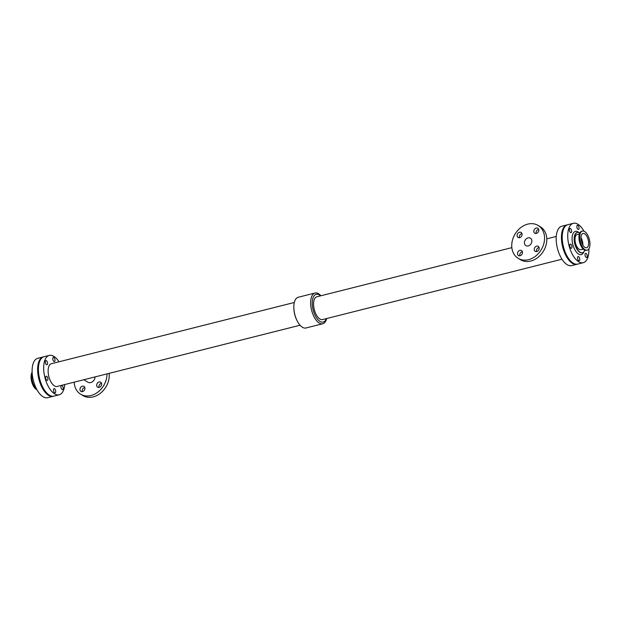 <?xml version="1.0" encoding="UTF-8"?>
<svg xmlns="http://www.w3.org/2000/svg" width="621" height="621" viewBox="0 0 621 621"><rect width="100%" height="100%" fill="white"/><g stroke="black" fill="none" stroke-linecap="round" stroke-linejoin="round"><path stroke-width="0.93" d="M62.007 385.54A2.15 1.025 -104.1 0 1 63.132 387.752A2.15 1.025 -104.1 0 1 62.574 389.623A2.15 1.025 -104.1 0 1 61.06 387.783A2.15 1.025 -104.1 0 1 61.526 385.447A2.15 1.025 -104.1 0 1 62.007 385.54M46.738 376.303A2.15 1.025 -104.1 0 1 47.871 378.515A2.15 1.025 -104.1 0 1 47.312 380.386A2.15 1.025 -104.1 0 1 45.791 378.546A2.15 1.025 -104.1 0 1 46.257 376.21A2.15 1.025 -104.1 0 1 46.738 376.303M53.841 357.463A2.15 1.025 -104.1 0 1 54.966 359.675A2.15 1.025 -104.1 0 1 54.415 361.538A2.15 1.025 -104.1 0 1 52.894 359.706A2.15 1.025 -104.1 0 1 53.359 357.362A2.15 1.025 -104.1 0 1 53.841 357.463M54.547 388.746A2.15 1.025 -104.1 0 1 55.68 390.951A2.15 1.025 -104.1 0 1 55.122 392.821A2.15 1.025 -104.1 0 1 53.608 390.982A2.15 1.025 -104.1 0 1 54.066 388.645A2.15 1.025 -104.1 0 1 54.547 388.746M46.389 360.661A2.15 1.025 -104.1 0 1 47.514 362.874A2.15 1.025 -104.1 0 1 46.955 364.744A2.15 1.025 -104.1 0 1 45.442 362.905A2.15 1.025 -104.1 0 1 45.907 360.568A2.15 1.025 -104.1 0 1 46.389 360.661M567.447 224.81A20.307 9.641 75.9 0 0 567.051 224.895A20.307 9.641 75.9 0 0 561.438 238.185A20.307 9.641 75.9 0 0 576.971 264.274A20.307 9.641 75.9 0 0 577.359 264.158M564.225 249.432A2.15 1.025 -104.1 0 1 563.449 246.731M567.051 224.895L561.795 226.215A20.307 9.641 75.9 0 0 556.183 239.504A20.307 9.641 75.9 0 0 571.724 265.594L576.971 264.274M511.851 247.639L316.819 296.799A11.737 5.573 75.9 0 0 313.574 304.484A11.737 5.573 75.9 0 0 322.555 319.567L561.997 259.213M59.003 361.787A20.307 9.641 75.9 0 0 49.276 355.406A20.307 9.641 75.9 0 0 43.664 368.695A20.307 9.641 75.9 0 0 59.205 394.785A20.307 9.641 75.9 0 0 64.739 384.554M294.331 302.474L51.372 363.712A11.737 5.573 75.9 0 0 48.127 371.397A11.737 5.573 75.9 0 0 57.109 386.472L300.067 325.233M49.276 355.406L44.029 356.726A20.307 9.641 75.9 0 0 38.417 370.015A20.307 9.641 75.9 0 0 53.949 396.105L59.205 394.785M320.933 295.767A15.843 7.522 75.9 0 0 315.026 293.019A15.843 7.522 75.9 0 0 310.647 303.39A15.843 7.522 75.9 0 0 322.773 323.743A15.843 7.522 75.9 0 0 326.669 318.526M315.026 293.019L298.227 297.257A15.843 7.522 75.9 0 0 293.842 307.55A15.843 7.522 75.9 0 0 293.849 307.62A15.843 7.522 75.9 0 0 297.234 320.995A15.843 7.522 75.9 0 0 305.974 327.981L322.773 323.743M293.842 307.55L293.857 308.241A14.306 6.792 75.9 0 0 293.857 308.303A14.306 6.792 75.9 0 0 296.916 320.382L297.234 320.995M320.583 295.852A14.306 6.792 75.9 0 0 312.239 303.677A14.306 6.792 75.9 0 0 318.084 319.823A14.306 6.792 75.9 0 0 326.328 318.62M538.112 225.446L540.355 226.805A19.228 15.253 121.2 0 1 546.806 239.124A19.228 15.253 121.2 0 1 537.856 257.49A19.228 15.253 121.2 0 1 520.445 259.71L518.201 258.352A19.228 15.253 121.2 0 1 515.104 234.001A19.228 15.253 121.2 0 1 538.112 225.446A19.228 15.253 121.2 0 1 544.563 237.765A19.228 15.253 121.2 0 1 535.612 256.139A19.228 15.253 121.2 0 1 518.201 258.352M538.795 230.119A2.926 2.321 121.2 0 1 537.437 232.906A2.926 2.321 121.2 0 1 534.79 233.248A2.926 2.321 121.2 0 1 534.324 229.545A2.926 2.321 121.2 0 1 537.817 228.241A2.926 2.321 121.2 0 1 538.795 230.119M539.207 248.214A2.926 2.321 121.2 0 1 537.848 251.008A2.926 2.321 121.2 0 1 535.201 251.342A2.926 2.321 121.2 0 1 534.728 247.639A2.926 2.321 121.2 0 1 538.228 246.343A2.926 2.321 121.2 0 1 539.207 248.214M522.09 234.327A2.926 2.321 121.2 0 1 520.732 237.121A2.926 2.321 121.2 0 1 518.085 237.455A2.926 2.321 121.2 0 1 517.611 233.752A2.926 2.321 121.2 0 1 521.112 232.456A2.926 2.321 121.2 0 1 522.09 234.327M522.502 252.429A2.926 2.321 121.2 0 1 521.143 255.215A2.926 2.321 121.2 0 1 518.496 255.557A2.926 2.321 121.2 0 1 518.023 251.854A2.926 2.321 121.2 0 1 521.516 250.55A2.926 2.321 121.2 0 1 522.502 252.429M531.887 240.956A4.37 3.462 121.2 0 1 529.853 245.132A4.37 3.462 121.2 0 1 525.894 245.637A4.37 3.462 121.2 0 1 525.187 240.102A4.37 3.462 121.2 0 1 530.419 238.161A4.37 3.462 121.2 0 1 531.887 240.956M538.671 229.359A2.926 2.321 -58.8 0 0 536.179 233.488M539.082 247.461A2.926 2.321 -58.8 0 0 536.591 251.583M521.966 233.574A2.926 2.321 -58.8 0 0 519.466 237.696M522.377 251.668A2.926 2.321 -58.8 0 0 519.878 255.798M74.202 382.163A19.228 15.253 -58.8 0 0 80.645 394.195A19.228 15.253 -58.8 0 0 97.947 392.068A19.228 15.253 -58.8 0 0 107.014 373.896M80.645 394.195L82.888 395.554A19.228 15.253 -58.8 0 0 100.967 392.798A19.228 15.253 -58.8 0 0 109.149 373.361M84.821 387.512A2.926 2.321 -58.8 0 0 82.329 391.641M101.534 383.304A2.926 2.321 -58.8 0 0 99.034 387.426M84.945 388.272A2.926 2.321 121.2 0 1 83.587 391.059A2.926 2.321 121.2 0 1 80.94 391.401A2.926 2.321 121.2 0 1 80.466 387.698A2.926 2.321 121.2 0 1 83.967 386.394A2.926 2.321 121.2 0 1 84.945 388.272M101.658 384.057A2.926 2.321 121.2 0 1 100.299 386.852A2.926 2.321 121.2 0 1 97.644 387.186A2.926 2.321 121.2 0 1 97.179 383.483A2.926 2.321 121.2 0 1 100.672 382.187A2.926 2.321 121.2 0 1 101.658 384.057M83.812 379.741L87.895 382.218A5.232 4.153 -58.8 0 0 92.513 381.705A5.232 4.153 -58.8 0 0 95.067 376.908M43.641 356.842A20.307 9.641 75.9 0 0 43.237 356.928A20.307 9.641 75.9 0 0 37.625 370.217A20.307 9.641 75.9 0 0 53.165 396.307A20.307 9.641 75.9 0 0 53.553 396.19M40.412 381.465A2.15 1.025 -104.1 0 1 39.635 378.763M43.237 356.928L37.726 358.317A20.307 9.641 75.9 0 0 32.113 371.606A20.307 9.641 75.9 0 0 47.654 397.696L53.165 396.307M32.207 373.477A9.843 4.673 75.9 0 0 31.795 377.079A9.843 4.673 75.9 0 0 36.499 388.824M32.129 372.126A9.843 4.673 75.9 0 0 31.05 377.265A9.843 4.673 75.9 0 0 37.012 389.778M586.077 253.446A2.15 1.025 -104.1 0 1 587.202 255.658A2.15 1.025 -104.1 0 1 586.651 257.521A2.15 1.025 -104.1 0 1 585.129 255.681A2.15 1.025 -104.1 0 1 585.595 253.345A2.15 1.025 -104.1 0 1 586.077 253.446M570.458 228.567A2.15 1.025 -104.1 0 1 571.584 230.771A2.15 1.025 -104.1 0 1 571.025 232.642A2.15 1.025 -104.1 0 1 569.511 230.802A2.15 1.025 -104.1 0 1 569.977 228.466A2.15 1.025 -104.1 0 1 570.458 228.567M577.91 225.361A2.15 1.025 -104.1 0 1 579.044 227.573A2.15 1.025 -104.1 0 1 578.485 229.444A2.15 1.025 -104.1 0 1 576.963 227.604A2.15 1.025 -104.1 0 1 577.429 225.268A2.15 1.025 -104.1 0 1 577.91 225.361M578.625 256.644A2.15 1.025 -104.1 0 1 579.75 258.856A2.15 1.025 -104.1 0 1 579.191 260.727A2.15 1.025 -104.1 0 1 577.677 258.887A2.15 1.025 -104.1 0 1 578.143 256.543A2.15 1.025 -104.1 0 1 578.625 256.644M570.815 244.2A2.15 1.025 -104.1 0 1 571.941 246.413A2.15 1.025 -104.1 0 1 571.382 248.284A2.15 1.025 -104.1 0 1 569.868 246.444A2.15 1.025 -104.1 0 1 570.334 244.107A2.15 1.025 -104.1 0 1 570.815 244.2M583.228 249.091L580.953 249.665A7.817 3.71 -104.1 0 1 575.45 242.997A7.817 3.71 -104.1 0 1 577.134 234.513L579.409 233.938M588.654 242.951A7.351 3.493 -104.1 0 1 586.62 247.763A7.351 3.493 -104.1 0 1 581.435 241.484A7.351 3.493 -104.1 0 1 583.026 233.504A7.351 3.493 -104.1 0 1 588.654 242.951M582.871 245.078A7.351 3.493 75.9 0 0 582.878 244.402A7.351 3.493 75.9 0 0 581 237.641M589.95 243.735A9.843 4.673 -104.1 0 1 587.225 250.178A9.843 4.673 -104.1 0 1 580.293 241.771A9.843 4.673 -104.1 0 1 582.413 231.082A9.843 4.673 -104.1 0 1 589.95 243.735M587.225 250.178L586.48 250.364A9.843 4.673 -104.1 0 1 579.54 241.965A9.843 4.673 -104.1 0 1 581.667 231.276L582.413 231.082M579.781 232.999A10.464 4.968 75.9 0 0 577.328 232.456A10.464 4.968 75.9 0 0 574.441 239.302A10.464 4.968 75.9 0 0 582.444 252.739A10.464 4.968 75.9 0 0 584.757 250.17M583.988 231.222A20.307 9.641 75.9 0 0 573.346 223.304L567.835 224.693A20.307 9.641 75.9 0 0 562.222 237.983A20.307 9.641 75.9 0 0 577.763 264.072L583.274 262.683A20.307 9.641 75.9 0 0 588.871 248.874M573.346 223.304A20.307 9.641 75.9 0 0 567.734 236.593A20.307 9.641 75.9 0 0 583.274 262.683M577.204 232.495A10.464 4.968 75.9 0 0 577.064 232.518A10.464 4.968 75.9 0 0 574.177 239.364A10.464 4.968 75.9 0 0 582.18 252.809A10.464 4.968 75.9 0 0 582.312 252.77M578.997 232.596A12.001 5.698 75.9 0 0 578.058 231.905A12.001 5.698 75.9 0 0 573.028 245.256A12.001 5.698 75.9 0 0 583.849 251.823M546.798 238.837L556.261 236.446"/></g></svg>
